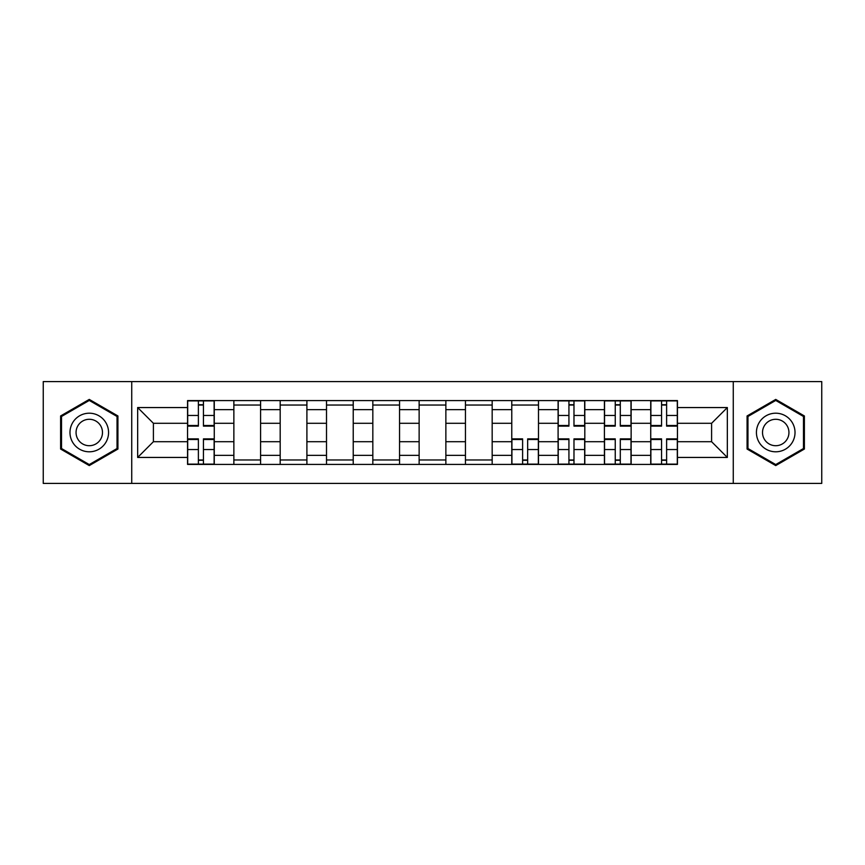 <?xml version="1.0" encoding="UTF-8"?>
<svg xmlns="http://www.w3.org/2000/svg" width="865" height="865" viewBox="0 0 865 865"><rect width="100%" height="100%" fill="white"/><g stroke="black" fill="none" stroke-linecap="round" stroke-linejoin="round"><path stroke-width="1.3" d="M733.271 483.416L821.75 483.416L821.75 381.584L43.25 381.584L43.25 483.416L733.271 483.416L733.271 381.584M233.864 464.418L233.864 409.642L214.271 409.642L214.271 464.418M214.271 409.642L214.271 400.582M233.864 409.642L233.864 400.582M260.592 400.582L260.592 464.418M280.184 464.418L280.184 400.582M306.902 400.582L306.902 464.418M326.505 464.418L326.505 400.582M353.223 400.582L353.223 464.418M372.826 464.418L372.826 400.582M399.543 400.582L399.543 464.418M419.136 464.418L419.136 400.582M445.864 400.582L445.864 464.418M465.457 464.418L465.457 400.582M492.174 400.582L492.174 464.418M511.777 464.418L511.777 400.582M538.495 400.582L538.495 464.418M558.098 464.418L558.098 400.582M584.816 400.582L584.816 464.418M604.408 464.418L604.408 400.582M631.136 400.582L631.136 464.418M650.729 464.418L650.729 400.582M650.729 441.701L631.136 441.701M604.408 441.701L584.816 441.701M558.098 441.701L538.495 441.701M511.777 441.701L492.174 441.701M465.457 441.701L445.864 441.701M419.136 441.701L399.543 441.701M372.826 441.701L353.223 441.701M326.505 441.701L306.902 441.701M280.184 441.701L260.592 441.701M233.864 441.701L214.271 441.701M650.729 423.299L631.136 423.299M604.408 423.299L584.816 423.299M558.098 423.299L538.495 423.299M511.777 423.299L492.174 423.299M465.457 423.299L445.864 423.299M419.136 423.299L399.543 423.299M372.826 423.299L353.223 423.299M326.505 423.299L306.902 423.299M280.184 423.299L260.592 423.299M233.864 423.299L214.271 423.299M153.408 441.701L187.554 441.701L187.554 423.299L153.408 423.299L153.408 441.701L137.665 457.444L137.665 407.556L187.554 407.556L187.554 423.299M677.446 423.299L677.446 441.701L711.592 441.701L711.592 423.299L677.446 423.299L677.446 400.582L187.554 400.582L187.554 407.556M677.446 407.556L727.335 407.556L727.335 457.444L677.446 457.444L677.446 441.701M187.554 441.701L187.554 464.418L677.446 464.418L677.446 457.444M187.554 457.444L137.665 457.444M131.729 483.416L131.729 381.584M117.921 415.957L89.268 399.414L60.615 415.957L60.615 449.043L89.268 465.586L117.921 449.043L117.921 415.957M804.385 415.957L775.732 399.414L747.079 415.957L747.079 449.043L775.732 465.586L804.385 449.043L804.385 415.957M203.437 459.964L198.388 459.964M198.388 405.036L203.437 405.036M260.592 459.964L233.864 459.964M233.864 405.036L260.592 405.036M306.902 459.964L280.184 459.964M280.184 405.036L306.902 405.036M353.223 459.964L326.505 459.964M326.505 405.036L353.223 405.036M399.543 459.964L372.826 459.964M372.826 405.036L399.543 405.036M445.864 459.964L419.136 459.964M419.136 405.036L445.864 405.036M492.174 459.964L465.457 459.964M465.457 405.036L492.174 405.036M527.661 459.964L522.611 459.964M511.777 405.036L538.495 405.036M573.982 459.964L568.932 459.964M568.932 405.036L573.982 405.036M620.291 459.964L615.253 459.964M615.253 405.036L620.291 405.036M666.612 459.964L661.563 459.964M661.563 405.036L666.612 405.036M137.665 407.556L153.408 423.299M711.592 441.701L727.335 457.444M711.592 423.299L727.335 407.556M203.437 426.121L203.437 400.884L214.12 400.884L214.12 426.121L203.437 426.121M198.388 404.733L203.437 404.733M198.388 400.884L187.694 400.884L187.694 426.121L198.388 426.121L198.388 400.884L203.437 400.884M198.388 438.879L198.388 464.116L187.694 464.116L187.694 438.879L198.388 438.879M203.437 460.267L198.388 460.267M203.437 464.116L214.12 464.116L214.12 438.879L203.437 438.879L203.437 464.116L198.388 464.116M72.563 442.145A19.3 19.3 0 0 0 98.924 449.216A19.3 19.3 0 0 0 105.984 422.855A19.3 19.3 0 0 0 79.623 415.784A19.3 19.3 0 0 0 72.563 442.145M77.828 439.106A13.213 13.213 0 0 0 95.874 443.94A13.213 13.213 0 0 0 100.718 425.894A13.213 13.213 0 0 0 82.662 421.06A13.213 13.213 0 0 0 77.828 439.106M89.268 400.441L117.034 416.476L117.034 448.524L89.268 464.559L61.512 448.524L61.512 416.476L89.268 400.441M759.016 442.145A19.3 19.3 0 0 0 785.377 449.216A19.3 19.3 0 0 0 792.437 422.855A19.3 19.3 0 0 0 766.076 415.784A19.3 19.3 0 0 0 759.016 442.145M764.282 439.106A13.213 13.213 0 0 0 782.338 443.94A13.213 13.213 0 0 0 787.172 425.894A13.213 13.213 0 0 0 769.126 421.06A13.213 13.213 0 0 0 764.282 439.106M775.732 400.441L803.488 416.476L803.488 448.524L775.732 464.559L747.966 448.524L747.966 416.476L775.732 400.441M522.611 438.879L522.611 464.116L511.929 464.116L511.929 438.879L522.611 438.879M527.661 460.267L522.611 460.267M527.661 464.116L538.344 464.116L538.344 438.879L527.661 438.879L527.661 464.116L522.611 464.116M573.982 426.121L573.982 400.884L584.664 400.884L584.664 426.121L573.982 426.121M568.932 404.733L573.982 404.733M568.932 400.884L558.239 400.884L558.239 426.121L568.932 426.121L568.932 400.884L573.982 400.884M568.932 438.879L568.932 464.116L558.239 464.116L558.239 438.879L568.932 438.879M573.982 460.267L568.932 460.267M573.982 464.116L584.664 464.116L584.664 438.879L573.982 438.879L573.982 464.116L568.932 464.116M620.291 426.121L620.291 400.884L630.985 400.884L630.985 426.121L620.291 426.121M615.253 404.733L620.291 404.733M615.253 400.884L604.559 400.884L604.559 426.121L615.253 426.121L615.253 400.884L620.291 400.884M615.253 438.879L615.253 464.116L604.559 464.116L604.559 438.879L615.253 438.879M620.291 460.267L615.253 460.267M620.291 464.116L630.985 464.116L630.985 438.879L620.291 438.879L620.291 464.116L615.253 464.116M666.612 426.121L666.612 400.884L677.306 400.884L677.306 426.121L666.612 426.121M661.563 404.733L666.612 404.733M661.563 400.884L650.88 400.884L650.88 426.121L661.563 426.121L661.563 400.884L666.612 400.884M661.563 438.879L661.563 464.116L650.88 464.116L650.88 438.879L661.563 438.879M666.612 460.267L661.563 460.267M666.612 464.116L677.306 464.116L677.306 438.879L666.612 438.879L666.612 464.116L661.563 464.116M604.408 409.642L584.816 409.642M558.098 409.642L538.495 409.642M511.777 409.642L492.174 409.642M465.457 409.642L445.864 409.642M419.136 409.642L399.543 409.642M372.826 409.642L353.223 409.642M326.505 409.642L306.902 409.642M280.184 409.642L260.592 409.642M650.729 409.642L631.136 409.642M604.408 455.358L584.816 455.358M558.098 455.358L538.495 455.358M511.777 455.358L492.174 455.358M465.457 455.358L445.864 455.358M419.136 455.358L399.543 455.358M372.826 455.358L353.223 455.358M326.505 455.358L306.902 455.358M280.184 455.358L260.592 455.358M233.864 455.358L214.271 455.358M650.729 455.358L631.136 455.358M203.437 425.493L214.12 425.493M203.437 415.46L214.12 415.46M187.694 425.493L198.388 425.493M187.694 415.46L198.388 415.46M198.388 439.507L187.694 439.507M198.388 449.541L187.694 449.541M214.12 439.507L203.437 439.507M214.12 449.541L203.437 449.541M522.611 439.507L511.929 439.507M522.611 449.541L511.929 449.541M538.344 439.507L527.661 439.507M538.344 449.541L527.661 449.541M573.982 425.493L584.664 425.493M573.982 415.46L584.664 415.46M558.239 425.493L568.932 425.493M558.239 415.46L568.932 415.46M568.932 439.507L558.239 439.507M568.932 449.541L558.239 449.541M584.664 439.507L573.982 439.507M584.664 449.541L573.982 449.541M620.291 425.493L630.985 425.493M620.291 415.46L630.985 415.46M604.559 425.493L615.253 425.493M604.559 415.46L615.253 415.46M615.253 439.507L604.559 439.507M615.253 449.541L604.559 449.541M630.985 439.507L620.291 439.507M630.985 449.541L620.291 449.541M666.612 425.493L677.306 425.493M666.612 415.46L677.306 415.46M650.88 425.493L661.563 425.493M650.88 415.46L661.563 415.46M661.563 439.507L650.88 439.507M661.563 449.541L650.88 449.541M677.306 439.507L666.612 439.507M677.306 449.541L666.612 449.541"/></g></svg>
